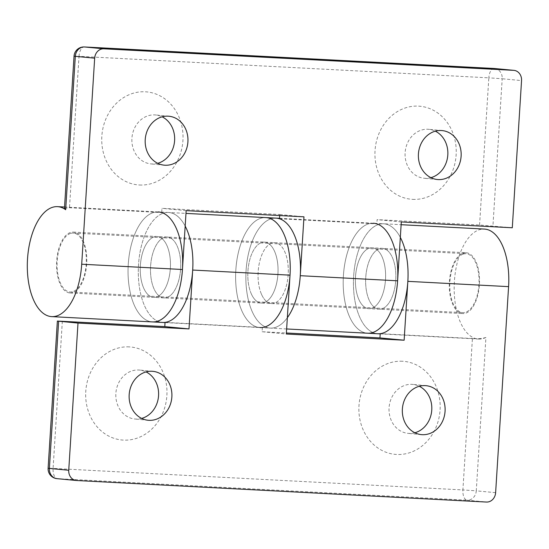 <?xml version="1.0" encoding="UTF-8"?>
<svg xmlns="http://www.w3.org/2000/svg" width="549" height="549" viewBox="0 0 549 549"><rect width="100%" height="100%" fill="white"/><g stroke="black" fill="none" stroke-linecap="round" stroke-linejoin="round"><path stroke-width="0.41" stroke-dasharray="2.75 2.06" d="M62.346 321.227L53.088 468.4L462.896 489.934L472.421 338.513C477.98 338.946 482.482 338.589 485.92 337.45L476.271 490.84L462.896 489.934A9.834 4.859 -87 0 0 467.117 500.201L57.309 478.673A9.834 4.859 93 0 1 53.088 468.4L48.113 468.249M495.623 492.679L476.271 490.84A9.834 8.551 -84.6 0 1 467.117 500.201L486.469 502.047M485.92 337.45A55.065 27.196 93 0 1 478.604 339.049A55.065 27.196 93 0 1 454.332 282.632A55.065 27.196 93 0 1 484.383 229.07M165.05 322.579L260.041 327.568A55.065 27.196 -87 0 1 241.862 310.871A55.065 27.196 -87 0 1 238.87 250.481A55.065 27.196 -87 0 1 265.819 217.589A55.065 27.196 -87 0 0 235.768 271.151A55.065 27.196 -87 0 0 260.041 327.568A55.065 27.196 -87 0 0 262.395 327.485L165.064 322.373M262.395 327.485L262.127 331.726L286.386 332.996M472.421 338.513L380.217 333.675M402.465 361.249A46.706 40.599 95.4 0 0 362.944 429.311A46.706 40.599 95.4 0 0 433.188 432.996A46.706 40.599 95.4 0 0 402.465 361.249M129.262 346.893A46.706 40.599 95.4 0 0 89.741 414.955A46.706 40.599 95.4 0 0 159.979 418.647A46.706 40.599 95.4 0 0 129.262 346.893M414.859 432.763A24.581 21.37 -84.6 0 1 408.092 433.36A24.581 21.37 -84.6 0 1 389.104 407.317A24.581 21.37 -84.6 0 1 411.963 384.355A24.581 21.37 -84.6 0 1 412.745 384.417A24.581 21.37 -84.6 0 1 419.285 386.276M141.656 418.413A24.581 21.37 -84.6 0 1 134.882 419.004A24.581 21.37 -84.6 0 1 115.901 392.96A24.581 21.37 -84.6 0 1 138.76 370.005A24.581 21.37 -84.6 0 1 139.542 370.06A24.581 21.37 -84.6 0 1 146.075 371.927M262.127 331.726L286.317 334.025M512.292 227.766L479.565 225.021L377.108 219.634L376.84 223.875A55.065 27.196 -87 0 0 373.395 223.244L383.634 223.779A55.065 27.196 93 0 0 353.618 276.765A55.065 27.196 93 0 0 377.293 333.71A55.065 27.196 93 0 0 377.863 333.758A55.065 27.196 93 0 1 353.59 277.341A55.065 27.196 93 0 1 383.634 223.779A55.065 27.196 93 0 1 400.331 237.388A55.065 27.196 93 0 0 383.634 223.779L401.127 224.699M382.66 248.354A30.483 15.056 -87 0 0 382.351 248.326A30.483 15.056 -87 0 0 365.716 277.979A30.483 15.056 -87 0 0 379.146 309.211A30.483 15.056 -87 0 0 395.767 279.873A30.483 15.056 -87 0 0 382.66 248.354M264.844 242.164A30.483 15.056 93 0 1 277.945 273.69A30.483 15.056 93 0 1 261.331 303.021A30.483 15.056 93 0 1 247.894 271.789A30.483 15.056 93 0 1 264.529 242.136A30.483 15.056 93 0 1 264.844 242.164M279.716 215.551L279.784 214.522L161.962 208.332L161.694 212.573A55.065 27.196 -87 0 0 158.242 211.941L168.488 212.477A55.065 27.196 93 0 0 138.472 265.462A55.065 27.196 93 0 0 162.14 322.407A55.065 27.196 93 0 0 162.71 322.455A55.065 27.196 93 0 1 138.437 266.039A55.065 27.196 93 0 1 168.488 212.477A55.065 27.196 93 0 1 185.178 226.085A55.065 27.196 93 0 0 168.488 212.477L185.981 213.396M167.514 237.051A30.483 15.056 -87 0 0 167.198 237.024A30.483 15.056 -87 0 0 150.563 266.677A30.483 15.056 -87 0 0 164 297.901A30.483 15.056 -87 0 0 180.614 268.571A30.483 15.056 -87 0 0 167.514 237.051M466.334 252.746A30.483 15.056 93 0 1 479.435 284.272A30.483 15.056 93 0 1 462.821 313.603A30.483 15.056 93 0 1 449.384 282.371A30.483 15.056 93 0 1 466.019 252.725A30.483 15.056 93 0 1 466.334 252.746M494.073 68.481A9.834 4.859 -87 0 0 488.823 77.841L502.198 78.754L492.94 225.927M74.04 56.156L79.015 56.314A9.834 4.859 93 0 1 84.169 46.953M64.466 208.339L69.49 207.728L161.694 212.573M494.594 68.515A9.834 8.551 -84.6 0 1 502.198 78.754L521.55 80.593M279.516 218.763L376.84 223.875M139.446 184.999A46.706 40.599 95.4 0 0 178.96 116.937A46.706 40.599 95.4 0 0 108.723 113.252A46.706 40.599 95.4 0 0 139.446 184.999M412.649 199.356A46.706 40.599 95.4 0 0 452.17 131.293A46.706 40.599 95.4 0 0 381.926 127.601A46.706 40.599 95.4 0 0 412.649 199.356M157.7 163.307A24.581 21.37 -84.6 0 1 151.723 163.959A24.581 21.37 -84.6 0 1 150.934 163.904A24.581 21.37 -84.6 0 1 131.993 137.408A24.581 21.37 -84.6 0 1 155.593 114.961A24.581 21.37 -84.6 0 1 162.127 116.82M430.91 177.663A24.581 21.37 -84.6 0 1 424.926 178.315A24.581 21.37 -84.6 0 1 424.137 178.253A24.581 21.37 -84.6 0 1 405.196 151.764A24.581 21.37 -84.6 0 1 428.796 129.317A24.581 21.37 -84.6 0 1 435.33 131.177M279.784 214.522L303.974 216.828M186.152 210.638L161.962 208.332M151.895 321.872A55.065 27.196 -87 0 1 128.226 264.927A55.065 27.196 -87 0 1 158.242 211.941A55.065 27.196 -87 0 0 128.192 265.503A55.065 27.196 -87 0 0 152.464 321.913M153.439 297.345A30.483 15.056 93 0 1 140.338 265.819A30.483 15.056 93 0 1 156.952 236.489A30.483 15.056 93 0 1 170.389 267.72A30.483 15.056 93 0 1 153.754 297.366A30.483 15.056 93 0 1 153.439 297.345A30.483 15.056 93 0 1 140.338 265.819A30.483 15.056 93 0 1 156.952 236.489A30.483 15.056 93 0 1 170.389 267.72A30.483 15.056 93 0 1 153.754 297.366A30.483 15.056 93 0 1 153.439 297.345M287.347 317.706A55.065 27.196 93 0 1 270.286 328.103A55.065 27.196 93 0 1 246.014 271.686A55.065 27.196 93 0 1 276.065 218.131A55.065 27.196 93 0 0 249.116 251.023A55.065 27.196 93 0 0 252.108 311.407A55.065 27.196 93 0 0 270.286 328.103A55.065 27.196 93 0 0 287.347 317.706M271.261 303.535A30.483 15.056 -87 0 0 271.577 303.556A30.483 15.056 -87 0 0 288.211 273.91A30.483 15.056 -87 0 0 274.774 242.679A30.483 15.056 -87 0 0 258.154 272.009A30.483 15.056 -87 0 0 271.261 303.535M401.298 221.94L377.108 219.634M367.048 333.174A55.065 27.196 -87 0 1 343.372 276.229A55.065 27.196 -87 0 1 373.395 223.244A55.065 27.196 -87 0 0 343.345 276.806A55.065 27.196 -87 0 0 367.617 333.216M368.592 308.648A30.483 15.056 93 0 1 355.484 277.121A30.483 15.056 93 0 1 372.105 247.791A30.483 15.056 93 0 1 385.535 279.022A30.483 15.056 93 0 1 368.907 308.668A30.483 15.056 93 0 1 368.592 308.648A30.483 15.056 93 0 1 355.484 277.121A30.483 15.056 93 0 1 372.105 247.791A30.483 15.056 93 0 1 385.535 279.022A30.483 15.056 93 0 1 368.907 308.668A30.483 15.056 93 0 1 368.592 308.648M69.771 292.946A30.483 15.056 -87 0 0 70.087 292.974A30.483 15.056 -87 0 0 86.721 263.321A30.483 15.056 -87 0 0 73.285 232.09A30.483 15.056 -87 0 0 56.671 261.42A30.483 15.056 -87 0 0 69.771 292.946M463.404 254.022A29.495 14.569 93 0 1 465.964 253.707A29.495 14.569 93 0 1 478.968 283.929A29.495 14.569 93 0 1 462.869 312.621A29.495 14.569 93 0 1 449.789 284.979A29.495 14.569 93 0 1 463.404 254.022M70.67 233.394A29.495 14.569 93 0 1 73.23 233.071A29.495 14.569 93 0 1 86.234 263.294A29.495 14.569 93 0 1 70.135 291.986A29.495 14.569 93 0 1 57.055 264.35A29.495 14.569 93 0 1 70.67 233.394M163.684 297.881A30.483 15.056 -87 0 0 164 297.901A30.483 15.056 -87 0 0 180.635 268.255A30.483 15.056 -87 0 0 167.198 237.024A30.483 15.056 -87 0 0 150.584 266.354A30.483 15.056 -87 0 0 163.684 297.881M261.509 294.312A30.483 15.056 -87 0 0 271.577 303.556A30.483 15.056 -87 0 0 288.211 273.91A30.483 15.056 -87 0 0 274.774 242.679A30.483 15.056 -87 0 0 259.855 260.885A30.483 15.056 -87 0 0 261.509 294.312M251.27 293.777A30.483 15.056 93 0 1 249.61 260.35A30.483 15.056 93 0 1 264.529 242.136A30.483 15.056 93 0 1 277.966 273.368A30.483 15.056 93 0 1 261.331 303.021A30.483 15.056 93 0 1 251.27 293.777M378.837 309.183A30.483 15.056 -87 0 0 379.146 309.211A30.483 15.056 -87 0 0 395.781 279.558A30.483 15.056 -87 0 0 382.351 248.326A30.483 15.056 -87 0 0 365.73 277.657A30.483 15.056 -87 0 0 378.837 309.183M57.309 478.673L76.661 480.519M479.565 225.021L488.823 77.841L79.015 56.314L69.49 207.728M426.051 385.679L412.745 384.417M421.392 434.623L408.092 433.36M152.848 371.33L139.542 370.06M148.189 420.273L134.882 419.004M380.203 333.881L478.604 339.049M70.087 292.974L462.821 313.603M73.285 232.09L466.019 252.725M168.9 116.23L155.593 114.961M164.24 165.167L150.934 163.904M442.103 130.58L428.796 129.317M437.443 179.523L424.137 178.253M158.242 211.941L64.549 207.021M373.395 223.244L279.544 218.31M286.64 328.961L260.041 327.568M70.135 291.986L462.869 312.621M73.23 233.071L465.964 253.707"/><path stroke-width="0.82" d="M151.895 321.872A55.065 27.196 -87 0 0 152.464 321.913L162.71 322.455A55.065 27.196 93 0 0 190.16 287.491A55.065 27.196 93 0 0 185.178 226.085A55.065 27.196 93 0 1 192.692 270.046L188.993 328.913L77.999 323.08L57.37 321.069L164.796 326.614L165.064 322.373A55.065 27.196 93 0 1 162.71 322.455L165.05 322.579M57.37 321.069L48.113 468.249L49.389 468.414L58.647 321.24M57.309 478.673A9.834 8.551 -84.6 0 1 56.993 478.653L56.993 478.653A9.834 8.551 -84.6 0 1 49.389 468.414L68.742 470.26A9.834 8.551 -84.6 0 0 76.345 480.492L56.993 478.653A9.834 9.834 0 0 1 48.113 468.249M401.127 224.699L484.383 229.07A55.065 27.196 93 0 1 508.587 286.64L495.623 492.679A9.834 8.551 -84.6 0 1 486.469 502.047L76.661 480.519A9.834 8.551 -84.6 0 1 76.345 480.492M286.386 332.996L379.949 337.916L380.217 333.675A55.065 27.196 93 0 1 377.863 333.758L380.203 333.881M419.285 386.276A24.581 21.37 -84.6 0 1 431.692 410.913A24.581 21.37 -84.6 0 1 414.859 432.763M422.181 434.684A24.581 21.37 -84.6 0 1 421.392 434.623A24.581 21.37 -84.6 0 1 402.41 408.58A24.581 21.37 -84.6 0 1 425.269 385.624A24.581 21.37 -84.6 0 1 426.051 385.679A24.581 21.37 -84.6 0 1 445.033 411.723A24.581 21.37 -84.6 0 1 422.181 434.684M146.075 371.927A24.581 21.37 -84.6 0 1 158.489 396.556A24.581 21.37 -84.6 0 1 141.656 418.413M148.978 420.328A24.581 21.37 -84.6 0 1 148.189 420.273A24.581 21.37 -84.6 0 1 129.207 394.23A24.581 21.37 -84.6 0 1 152.059 371.268A24.581 21.37 -84.6 0 1 152.848 371.33A24.581 21.37 -84.6 0 1 171.83 397.373A24.581 21.37 -84.6 0 1 148.978 420.328M367.048 333.174A55.065 27.196 -87 0 0 367.617 333.216L377.863 333.758A55.065 27.196 93 0 0 405.313 298.793A55.065 27.196 93 0 0 400.331 237.388A55.065 27.196 93 0 1 407.845 281.349L404.139 340.215L286.317 334.025L290.023 275.159A55.065 27.196 -87 0 0 265.819 217.589L276.065 218.131A55.065 27.196 93 0 1 279.516 218.763L279.716 215.551M404.139 340.215L379.949 337.916M188.993 328.913L164.796 326.614M77.999 323.08L68.742 470.26M84.169 46.953A9.834 4.859 93 0 1 84.368 46.96A9.834 4.859 93 0 1 84.471 46.967L494.278 68.495A9.834 4.859 -87 0 0 494.175 68.488L494.175 68.488A9.834 4.859 -87 0 0 494.073 68.481M373.395 223.244A55.065 27.196 -87 0 1 397.661 279.654A55.065 27.196 -87 0 1 367.617 333.216A55.065 27.196 -87 0 0 397.6 280.807L401.298 221.94L512.292 227.766L521.55 80.593A9.834 8.551 -84.6 0 0 513.946 70.361A9.834 8.551 -84.6 0 0 513.631 70.334L494.278 68.495A9.834 8.551 -84.6 0 1 494.594 68.515A9.834 9.834 0 0 0 494.175 68.488L84.368 46.96A9.834 9.834 0 0 0 74.04 56.156L64.466 208.339L65.667 209.718A55.065 27.196 -87 0 0 57.501 206.65A55.065 27.196 -87 0 0 27.45 260.205A55.065 27.196 -87 0 0 51.723 316.622A55.065 27.196 -87 0 0 81.705 264.213L94.668 58.167A9.834 8.551 -84.6 0 1 103.823 48.806L84.471 46.967A9.834 8.551 -84.6 0 0 75.316 56.327L74.04 56.156M494.594 68.515L513.946 70.361M513.631 70.334L103.823 48.806M162.127 116.82A24.581 21.37 -84.6 0 1 174.534 141.457A24.581 21.37 -84.6 0 1 157.7 163.307M168.111 116.168A24.581 21.37 -84.6 0 1 168.9 116.23A24.581 21.37 -84.6 0 1 187.882 142.273A24.581 21.37 -84.6 0 1 165.023 165.228A24.581 21.37 -84.6 0 1 164.24 165.167A24.581 21.37 -84.6 0 1 145.259 139.123A24.581 21.37 -84.6 0 1 168.111 116.168M435.33 131.177A24.581 21.37 -84.6 0 1 447.744 155.806A24.581 21.37 -84.6 0 1 430.91 177.663M441.314 130.525A24.581 21.37 -84.6 0 1 442.103 130.58A24.581 21.37 -84.6 0 1 461.085 156.623A24.581 21.37 -84.6 0 1 438.232 179.578A24.581 21.37 -84.6 0 1 437.443 179.523A24.581 21.37 -84.6 0 1 418.462 153.48A24.581 21.37 -84.6 0 1 441.314 130.525M158.242 211.941A55.065 27.196 -87 0 1 182.515 268.351A55.065 27.196 -87 0 1 152.464 321.913A55.065 27.196 -87 0 0 182.446 269.504L186.152 210.638L303.974 216.828L300.269 275.694A55.065 27.196 93 0 1 287.347 317.706A55.065 27.196 93 0 0 299.829 256.87A55.065 27.196 93 0 0 276.065 218.131L279.544 218.31M260.041 327.568A55.065 27.196 -87 0 0 290.092 274.006A55.065 27.196 -87 0 0 265.819 217.589L185.981 213.396M407.845 281.349L508.587 286.64M192.692 270.046L290.023 275.159M65.667 209.718L75.316 56.327L94.668 58.167M182.446 269.504L81.705 264.213M397.6 280.807L300.269 275.694M64.549 207.021L57.501 206.65M152.464 321.913L51.723 316.622M367.617 333.216L286.64 328.961"/></g></svg>
